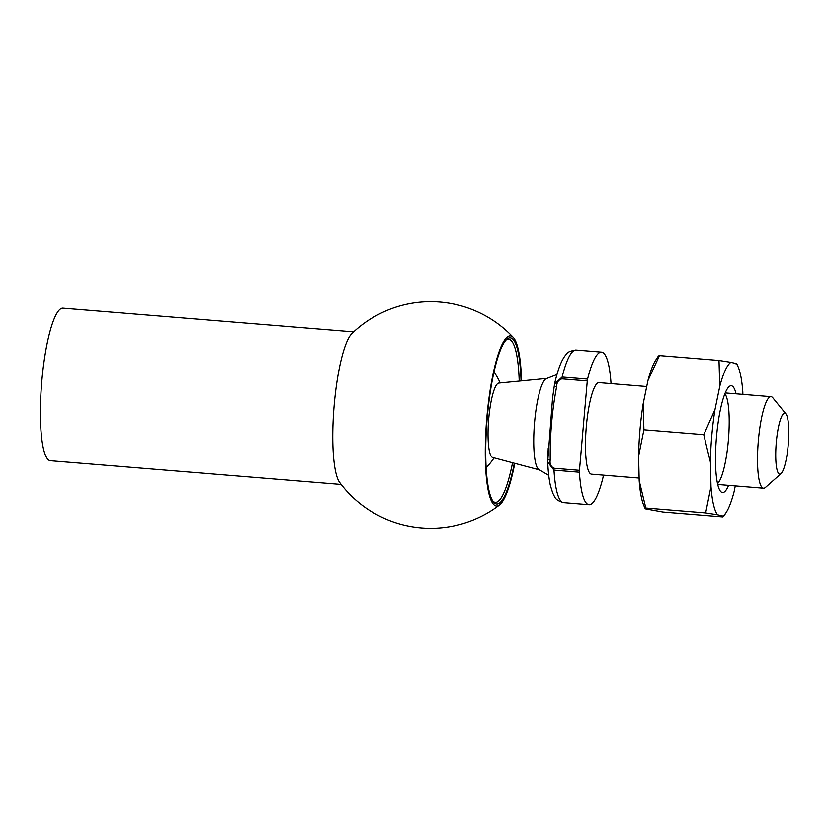 <?xml version="1.0" encoding="UTF-8"?>
<svg xmlns="http://www.w3.org/2000/svg" width="830" height="830" viewBox="0 0 830 830"><rect width="100%" height="100%" fill="white"/><g stroke="black" fill="none" stroke-linecap="round" stroke-linejoin="round"><path stroke-width="1.25" d="M611.036 383.636A76.557 15.106 94.7 0 0 601.48 352.127A76.557 15.106 94.7 0 0 587.567 379.113A3.061 0.602 94.7 0 0 587.277 380.949L561.848 378.864C558.434 379.964 556.712 382.495 556.66 386.458C552.054 410.726 549.917 435.221 550.228 459.965C549.585 463.887 550.85 466.668 554.015 468.286L579.454 470.371A3.061 0.602 94.7 0 0 579.413 472.26A76.557 15.106 94.7 0 0 589.02 504.733A76.557 15.106 94.7 0 0 602.943 477.748A3.061 0.602 94.7 0 0 603.234 475.912L603.296 475.175M579.413 472.26L553.984 470.185L547.717 462.175L547.831 459.862L547.707 462.175C548.101 471.482 548.993 479.294 550.404 485.623L552.853 493.466C555.083 496.641 554.015 499.899 563.591 502.658L589.02 504.733M784.931 413.205A30.627 6.038 94.7 0 0 776.04 445.855A30.627 6.038 94.7 0 0 781.03 473.691A30.627 6.038 94.7 0 0 788.282 444.195A30.627 6.038 94.7 0 0 785.917 413.9A30.627 6.038 94.7 0 0 784.931 413.205M785.917 413.9L772.782 397.778A45.93 9.057 94.7 0 0 771.298 396.74A45.93 9.057 94.7 0 0 771.039 396.699A45.93 9.057 94.7 0 0 758.267 441.736A45.93 9.057 94.7 0 0 763.559 488.258A45.93 9.057 94.7 0 0 765.457 487.469L781.03 473.691M646.715 386.552L598.99 382.651A45.93 9.057 94.7 0 0 586.219 427.689A45.93 9.057 94.7 0 0 591.52 474.21L639.121 478.101M579.454 470.371L587.277 380.949M547.831 459.82L552.541 398.338L554.565 383.937L562.128 377.038L587.567 379.113M546.928 378.428L498.757 383.097A37.36 7.366 94.7 0 0 488.642 419.721A37.36 7.366 94.7 0 0 492.688 457.517L539.459 469.936A45.93 9.057 94.7 0 1 534.479 423.466A45.93 9.057 94.7 0 1 546.928 378.428L556.951 374.538M556.66 386.458L554.264 386.355M550.228 459.965L547.769 459.83L548.215 448.044M341.213 484.492L50.454 460.754A76.557 15.106 -85.3 0 1 50.018 460.692A76.557 15.106 -85.3 0 1 41.728 382.101A76.557 15.106 -85.3 0 1 62.914 308.158L353.673 331.896M499.587 504.941A113.305 113.305 0 0 1 339.688 482.489A76.557 15.106 -85.3 0 1 334.023 407.094A76.557 15.106 -85.3 0 1 351.847 333.619A113.305 113.305 0 0 1 513.251 337.395A85.386 16.849 94.7 0 0 487.48 410.829A85.386 16.849 94.7 0 0 496.029 505.958A85.386 16.849 94.7 0 0 499.567 504.951A85.386 16.849 94.7 0 0 514.776 463.379M521.52 380.887A85.386 16.849 94.7 0 0 513.251 337.395M514.341 463.264A83.353 16.444 -85.3 0 1 496.205 503.935A83.353 16.444 -85.3 0 1 493.518 502.046A83.353 16.444 -85.3 0 1 487.075 419.596A83.353 16.444 -85.3 0 1 506.808 339.283A83.353 16.444 -85.3 0 1 521.064 380.939M492.875 501.154A81.828 16.144 94.7 0 0 494.836 502.295A81.828 16.144 94.7 0 0 495.313 502.368A81.828 16.144 94.7 0 0 512.556 462.787M519.227 381.115A81.828 16.144 94.7 0 0 508.624 339.263A81.828 16.144 94.7 0 0 506.02 340.061M728.595 485.405A53.587 10.572 -85.3 0 1 722.235 492.543A53.587 10.572 -85.3 0 1 720.513 491.329A53.587 10.572 -85.3 0 1 716.373 438.323A53.587 10.572 -85.3 0 1 729.062 386.687A53.587 10.572 -85.3 0 1 736.075 393.845M735.287 485.955L734.062 491.9A77.792 15.345 -85.3 0 1 726.302 512.286A77.792 15.345 -85.3 0 1 722.92 516.042L717.556 514.787A77.792 15.345 -85.3 0 1 710.999 486.515L710.397 462.071A77.792 15.345 -85.3 0 1 714.983 409.657L719.755 386.469A77.792 15.345 -85.3 0 1 730.898 362.326L736.252 363.571A77.792 15.345 -85.3 0 1 738.171 366.943A77.792 15.345 -85.3 0 1 742.809 391.843L742.881 394.395M736.252 363.571L736.168 364.463M719.755 386.469L719.008 360.459L730.898 362.326M710.397 462.071L703.757 434.681L714.983 409.657M717.556 514.787L705.666 512.919L710.999 486.515M722.837 516.924L722.92 516.042L722.837 516.924L662.994 512.037L645.75 508.925L645.833 508.033L645.75 508.925M659.082 356.454L647.94 380.596L643.177 403.795L643.914 429.805L638.592 456.21L639.183 480.653L645.833 508.033L705.666 512.919M643.914 429.805L703.757 434.681M659.165 355.572L719.008 360.459M645.107 508.51L643.831 505.553A77.792 15.345 -85.3 0 1 639.183 480.653M638.592 456.21A77.792 15.345 -85.3 0 1 643.177 403.795M647.94 380.596A77.792 15.345 -85.3 0 1 655.7 360.21L658.46 355.904M717.535 483.61A45.93 9.057 94.7 0 0 728.46 439.309A45.93 9.057 94.7 0 0 724.86 393.825M554.015 468.286A3.061 0.602 94.7 0 0 553.984 470.185A76.557 15.106 94.7 0 0 563.591 502.658M601.48 352.127L576.051 350.053A76.557 15.106 94.7 0 0 562.128 377.038A3.061 0.602 -85.3 0 0 561.848 378.864M717.743 484.513L763.559 488.258M725.213 392.953L771.039 396.699M548.713 475.393L539.459 469.936M486.162 467.757A76.557 76.557 0 0 0 494.099 457.89M500.22 382.952A76.557 76.557 0 0 0 493.985 371.933M576.051 350.053C570.407 350.893 567.243 352.231 566.558 354.047C562.024 358.643 558.03 368.603 554.575 383.927M554.565 383.937L552.541 398.338M738.171 366.943L736.895 363.986M726.302 512.286L723.542 516.602"/></g></svg>
